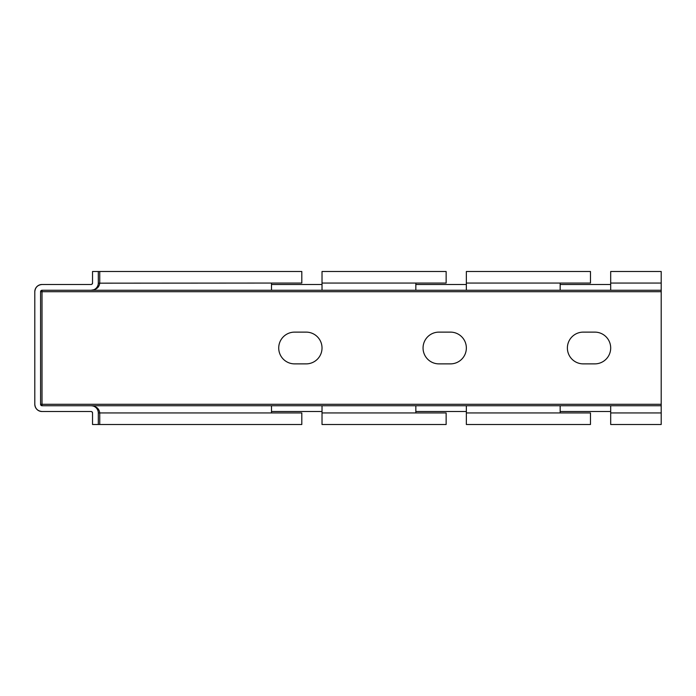 <?xml version="1.0" encoding="UTF-8"?>
<svg xmlns="http://www.w3.org/2000/svg" width="696" height="696" viewBox="0 0 696 696"><rect width="100%" height="100%" fill="white"/><g stroke="black" fill="none" stroke-linecap="round" stroke-linejoin="round"><path stroke-width="1.04" d="M294.599 363.877L306.144 363.877A15.877 15.877 0 0 0 322.022 348A15.877 15.877 0 0 0 306.144 332.123L294.599 332.123A15.877 15.877 0 0 0 278.722 348A15.877 15.877 0 0 0 294.599 363.877M466.355 424.499L466.355 412.945L590.478 412.945L590.478 424.499L466.355 424.499M322.022 424.499L322.022 412.945L446.145 412.945L446.145 424.499L322.022 424.499M322.022 271.501L322.022 290.267L415.834 290.267L415.834 283.055L446.145 283.055L446.145 271.501L322.022 271.501M466.355 271.501L466.355 290.267L560.167 290.267L560.167 283.055L590.478 283.055L590.478 271.501L466.355 271.501M99.746 424.499L98.31 424.499L98.31 412.945L99.746 412.945L99.746 424.499L301.812 424.499L301.812 412.945L271.501 412.945L271.501 405.733L91.089 405.733C96.309 406.194 99.197 408.595 99.746 412.945L271.501 412.945M98.31 424.499L92.533 424.499L92.533 412.945A1.444 1.444 0 0 0 91.089 411.51L42.012 411.51A7.212 7.212 0 0 1 34.8 404.289L34.8 291.711A7.212 7.212 0 0 1 42.012 284.49L91.089 284.49A1.444 1.444 0 0 0 92.533 283.055L91.942 284.212L92.533 283.055L92.533 271.501L301.812 271.501L301.812 283.055L271.501 283.055L271.501 290.267L322.022 290.267M415.834 412.945L415.834 405.733L322.022 405.733L322.022 412.945M661.2 412.945L661.2 424.499L610.688 424.499L610.688 412.945L661.2 412.945L661.2 271.501L610.688 271.501L610.688 290.267L661.2 290.267M466.355 412.945L466.355 405.733L560.167 405.733L560.167 412.945M91.942 411.788L92.533 412.945L92.133 411.954M98.301 412.832L98.31 412.945A7.212 7.212 0 0 0 91.089 405.733L42.012 405.733A1.444 1.444 0 0 1 40.577 404.289L40.577 291.711A1.444 1.444 0 0 1 42.012 290.267L91.089 290.267A7.212 7.212 0 0 0 98.31 283.055L98.31 271.501M99.746 271.501L99.746 283.055C99.197 287.405 96.309 289.806 91.089 290.267L91.211 290.267M98.301 283.168L271.501 283.055M93.847 289.719L91.089 290.267L271.501 290.267M560.167 290.267L610.688 290.267M415.834 290.267L466.355 290.267M466.355 405.733L415.834 405.733M661.2 405.733L560.167 405.733M322.022 405.733L271.501 405.733M466.355 411.51L415.834 411.51M322.022 411.51L271.501 411.51M610.688 411.51L560.167 411.51M42.012 411.51C37.662 411.049 35.261 408.639 34.8 404.289M34.8 291.711C35.261 287.361 37.662 284.951 42.012 284.49M271.501 284.49L322.022 284.49M415.834 284.49L466.355 284.49M560.167 284.49L610.688 284.49M610.688 405.733L610.688 412.945M438.932 332.123L450.477 332.123A15.877 15.877 0 0 1 466.355 348A15.877 15.877 0 0 1 450.477 363.877L438.932 363.877A15.877 15.877 0 0 1 423.055 348A15.877 15.877 0 0 1 438.932 332.123M583.257 332.123L594.81 332.123A15.877 15.877 0 0 1 610.688 348A15.877 15.877 0 0 1 594.81 363.877L583.257 363.877A15.877 15.877 0 0 1 567.388 348A15.877 15.877 0 0 1 583.257 332.123M322.022 283.055L415.834 283.055M466.355 283.055L560.167 283.055M610.688 283.055L661.2 283.055M42.012 290.267L42.012 405.733M40.577 404.289L661.2 404.289M40.577 291.711L661.2 291.711M91.524 284.429L91.089 284.49M91.089 411.51L91.524 411.571"/></g></svg>
